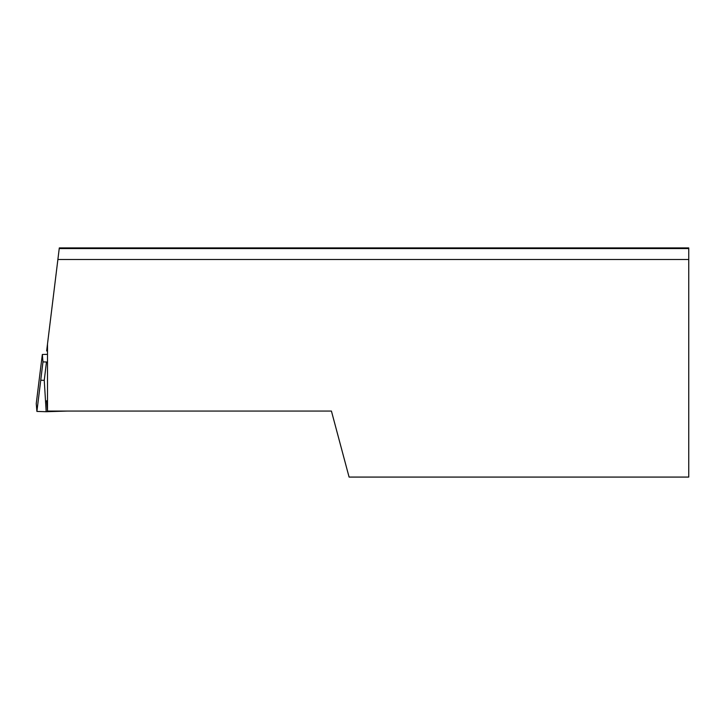 <?xml version="1.0" encoding="UTF-8"?>
<svg xmlns="http://www.w3.org/2000/svg" width="725" height="725" viewBox="0 0 725 725"><rect width="100%" height="100%" fill="white"/><g stroke="black" fill="none" stroke-linecap="round" stroke-linejoin="round"><path stroke-width="1.09" d="M46.645 400.744L47.497 411.066L47.497 344.04L46.654 350.954M47.497 344.04L59.305 247.923L688.75 247.923L688.75 477.077L349.087 477.077L331.425 411.066L47.497 411.066M688.75 259.496L57.882 259.496M59.223 248.575L688.75 248.575M36.25 403.608L40.093 372.405L36.25 403.598L36.902 411.428L46.173 411.709L44.252 380.344L46.463 362.002L42.965 361.893L42.34 354.471L46.654 354.389M67.307 411.066L46.173 411.709M47.497 361.965L46.463 362.002M44.252 380.344L40.745 380.235L42.965 361.893M40.093 372.414L42.34 354.471L40.093 372.414M36.902 411.428L40.745 380.235"/></g></svg>
